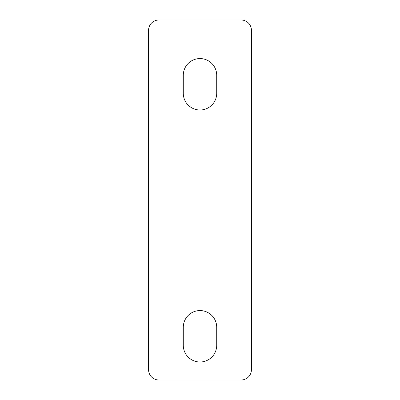 <?xml version="1.0" encoding="UTF-8"?>
<svg xmlns="http://www.w3.org/2000/svg" width="400" height="400" viewBox="0 0 400 400"><rect width="100%" height="100%" fill="white"/><g stroke="black" fill="none" stroke-linecap="round" stroke-linejoin="round"><path stroke-width="0.6" d="M251.43 30.285A10.285 10.285 0 0 0 241.145 20L158.855 20A10.285 10.285 0 0 0 148.57 30.285L148.57 369.715A10.285 10.285 0 0 0 158.855 380L241.145 380A10.285 10.285 0 0 0 251.43 369.715L251.43 30.285M216.715 75.285A16.715 16.715 0 0 0 200 58.57A16.715 16.715 0 0 0 183.285 75.285L183.285 93.285A16.715 16.715 0 0 0 200 110A16.715 16.715 0 0 0 216.715 93.285L216.715 75.285M216.715 327.285A16.715 16.715 0 0 0 200 310.57A16.715 16.715 0 0 0 183.285 327.285L183.285 345.285A16.715 16.715 0 0 0 200 362A16.715 16.715 0 0 0 216.715 345.285L216.715 327.285"/></g></svg>
